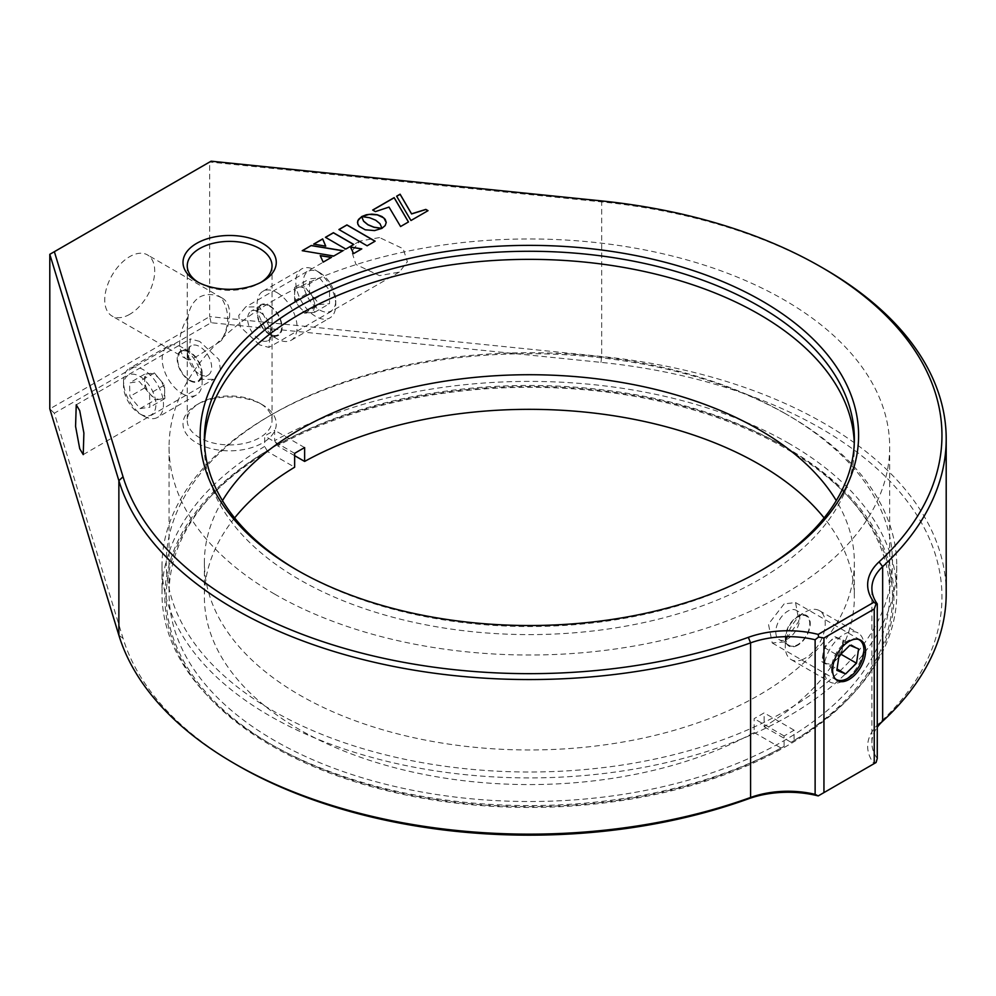 <?xml version="1.0" encoding="UTF-8"?>
<svg xmlns="http://www.w3.org/2000/svg" width="996" height="996" viewBox="0 0 996 996"><rect width="100%" height="100%" fill="white"/><g stroke="black" fill="none" stroke-linecap="round" stroke-linejoin="round"><path stroke-width="0.75" stroke-dasharray="4.98 3.74" d="M199.673 341.416L190.373 338.901L188.605 356.643L199.673 379.488L213.679 379.289L220.527 370.885L219.033 359.506L199.673 341.416M259.62 344.89L240.273 326.825L238.729 315.471L245.601 307.017L259.62 306.818L270.675 329.639L268.908 347.405L259.62 344.89M379.551 237.571L359.73 241.132L351.725 251.478L355.945 264.475L379.551 275.643L399.371 272.082L407.376 261.736L403.156 248.739L379.551 237.571M259.62 403.143L262.608 404.874A46.625 26.917 0 0 0 196.673 404.874A46.625 26.917 0 0 0 196.673 442.946A46.625 26.917 0 0 0 262.608 442.946A46.625 26.917 0 0 0 262.608 404.874L259.62 403.143A42.392 24.477 180 0 1 272.033 420.449A42.392 24.477 180 0 1 245.863 443.058A42.392 24.477 180 0 1 199.673 437.754A42.392 24.477 180 0 1 187.248 420.449A42.392 24.477 180 0 1 199.673 403.143A42.392 24.477 180 0 1 259.62 403.143M198.241 282.291A42.392 24.477 0 0 0 199.673 283.163L196.673 281.432L199.673 283.163A42.392 24.477 0 0 0 259.62 283.163A42.392 24.477 0 0 0 261.039 282.291M221.237 297.58C213.717 293.745 206.533 293.546 199.673 297.007C193.286 301.203 189.427 307.776 188.095 316.716C186.937 336.038 186.937 350.418 188.095 359.88C189.414 360.141 193.274 358.411 199.673 354.688L221.237 340.744C229.815 325.717 229.815 311.337 221.237 297.58A35.321 20.393 -60 0 1 222.32 298.14A35.321 20.393 -60 0 1 221.237 340.744M299.584 571.58L296.584 569.849L299.572 571.58A324.982 187.621 0 0 0 299.584 571.58A324.982 187.621 0 0 0 759.176 571.58A324.982 187.621 0 0 0 760.67 570.708M298.09 570.708A324.982 187.621 0 0 0 299.572 571.58M784.151 446.407L787.151 448.138A364.548 210.467 0 0 0 271.597 448.138A364.548 210.467 0 0 0 271.609 745.78A364.548 210.467 0 0 0 787.151 745.78A364.548 210.467 0 0 0 787.151 448.138L784.151 446.407A360.303 208.015 180 0 1 889.677 593.504A360.303 208.015 180 0 1 667.258 785.682A360.303 208.015 180 0 1 274.597 740.588A360.303 208.015 180 0 1 169.071 593.504A360.303 208.015 180 0 1 274.597 446.407A360.303 208.015 180 0 1 784.151 446.407M237.621 765.389A412.581 238.206 180 0 1 123.043 638.299L54.357 413.203L211.09 322.716L600.962 362.37A412.581 238.206 180 0 1 879.057 723.382A74.887 43.239 0 0 0 873.978 763.72L818.214 795.916M49.8 254.316L209.658 162.024L601.696 201.902A416.826 240.646 180 0 1 824.115 268.746M784.151 603.887L768.464 624.156L772.224 642.955L784.151 641.959L798.929 621.143L795.543 602.568L784.151 603.887M188.095 359.88A35.321 20.393 -60 0 1 186.999 359.319A35.321 20.393 -60 0 1 188.095 316.716M129.729 314.313A35.321 20.393 -60 0 1 112.062 316.056A35.321 20.393 -60 0 1 106.647 287.757A35.321 20.393 -60 0 1 129.729 256.632A35.321 20.393 -60 0 1 147.396 254.876A35.321 20.393 -60 0 1 152.811 283.188A35.321 20.393 -60 0 1 129.729 314.313M274.597 594.077A360.303 208.015 180 0 1 169.071 446.98A360.303 208.015 180 0 1 391.49 254.802A360.303 208.015 180 0 1 784.151 299.896A360.303 208.015 180 0 1 889.677 446.98A360.303 208.015 180 0 1 667.258 639.171A360.303 208.015 180 0 1 274.597 594.077M854.282 442.946A324.982 187.621 180 0 1 854.356 446.98A324.982 187.621 180 0 1 653.737 620.321A324.982 187.621 180 0 1 299.584 579.66A324.982 187.621 180 0 1 204.392 446.98A324.982 187.621 180 0 1 204.466 442.946M946.2 593.504A416.826 240.646 0 0 0 601.696 356.506L209.658 316.616L209.658 162.024L211.09 161.19M211.09 322.716L209.658 316.616L49.8 408.908L54.357 413.203M877.264 758.479A70.654 40.786 180 0 1 871.886 742.867A70.654 40.786 180 0 1 877.264 727.254M873.978 763.72L876.069 762.513M339.026 229.578L367.126 245.8M367.126 245.925L375.031 241.244M361.872 216.58L369.628 217.863L375.704 220.216M375.704 220.328L380.011 223.839L382.003 228.383L385.191 225.681L386.236 222.494M313.815 244.132L325.742 246.161M302.386 250.743L333.785 256.134L342.848 250.793M320.226 255.723L323.19 262.259L331.382 257.404M350.53 247.095L353.605 253.719L361.785 248.888M325.543 237.372L345.811 249.075M345.811 249.187L353.68 244.53M396.694 196.287L410.962 220.639L428.019 210.666M372.765 210.106L375.38 211.725L389.025 207.205L400.566 226.528M400.566 226.64L408.435 221.984M357.477 222.494L359.867 227.113L366.441 230.225L374.558 230.699L381.978 228.345M795.58 645.657A16.957 9.786 120 0 0 808.379 631.103A16.957 9.786 120 0 0 806.25 616.101A16.957 9.786 120 0 0 799.962 615.902A16.957 9.786 120 0 0 787.164 630.456A16.957 9.786 120 0 0 789.293 645.47A16.957 9.786 120 0 0 795.58 645.657M785.595 639.893A16.957 9.786 120 0 0 798.394 625.339A16.957 9.786 120 0 0 796.252 610.324A16.957 9.786 120 0 0 789.965 610.137A16.957 9.786 120 0 0 777.166 624.691A16.957 9.786 120 0 0 779.308 639.693A16.957 9.786 120 0 0 785.595 639.893M839.603 655.393A14.131 8.155 120 0 0 842.566 647.4A14.131 8.155 120 0 0 839.23 638.448A14.131 8.155 120 0 0 834.561 638.573A14.131 8.155 120 0 0 829.407 642.022A14.131 8.155 120 0 0 822.92 654.534A14.131 8.155 120 0 0 826.244 663.485A14.131 8.155 120 0 0 830.913 663.361A14.131 8.155 120 0 0 836.067 659.925A14.131 8.155 120 0 0 838.881 656.526M858.079 639.27A22.908 13.222 120 0 0 850.684 639.532A22.908 13.222 120 0 0 833.752 658.232A22.908 13.222 120 0 0 835.271 678.774M840.288 682.223A28.262 16.309 120 0 0 843.936 680.505A28.262 16.309 120 0 0 863.918 645.906A28.262 16.309 120 0 0 858.066 632.958A28.262 16.309 120 0 0 847.584 632.647A28.262 16.309 120 0 0 826.257 656.899A28.262 16.309 120 0 0 829.805 681.911A28.262 16.309 120 0 0 840.288 682.223M801.618 659.9A28.262 16.309 120 0 0 822.945 635.647A28.262 16.309 120 0 0 819.397 610.635A28.262 16.309 120 0 0 808.914 610.311A28.262 16.309 120 0 0 805.266 612.03A28.262 16.309 120 0 0 785.284 646.641A28.262 16.309 120 0 0 791.135 659.576A28.262 16.309 120 0 0 801.618 659.9M795.493 646.28A17.667 10.197 120 0 0 810.047 626.322A17.667 10.197 120 0 0 800.049 615.291A17.667 10.197 120 0 0 797.771 616.362A17.667 10.197 120 0 0 785.284 637.988A17.667 10.197 120 0 0 795.493 646.28M841.695 653.339L843.612 640.254L834.847 636.656L823.966 647.375L821.862 661.693L830.639 665.278L838.781 657.26M830.639 665.278L837.051 668.988M821.862 661.693L836.852 670.345M823.966 647.375L838.956 656.028M834.847 636.656L849.837 645.308M843.612 640.254L858.602 648.906M786.143 414.099A363.129 209.658 0 0 0 272.605 414.112A363.129 209.658 0 0 0 272.605 710.596A363.129 209.658 0 0 0 786.143 710.596A363.129 209.658 0 0 0 786.155 414.112L789.143 415.83A367.375 212.098 180 0 1 789.156 415.842A367.375 212.098 180 0 1 896.749 565.815A367.375 212.098 180 0 1 669.959 761.766A367.375 212.098 180 0 1 269.605 715.788A367.375 212.098 180 0 1 161.999 565.815A367.375 212.098 180 0 1 269.605 415.842A367.375 212.098 180 0 1 789.143 415.83L786.155 414.112A363.129 209.658 0 0 0 786.143 414.099M234.633 517.932A324.982 187.621 0 0 0 204.392 596.965A324.982 187.621 0 0 0 299.584 729.632A324.982 187.621 0 0 0 754.121 732.483L754.121 718.639A324.982 187.621 0 0 0 764.119 712.875L764.119 726.719A324.982 187.621 0 0 0 854.356 596.965A324.982 187.621 0 0 0 824.128 517.932M222.482 500.627A324.982 187.621 0 0 0 204.392 562.354A324.982 187.621 0 0 0 299.584 695.021A324.982 187.621 0 0 0 653.737 735.695A324.982 187.621 0 0 0 854.356 562.354A324.982 187.621 0 0 0 836.267 500.627M789.143 443.519A367.375 212.098 0 0 0 274.647 440.668L274.647 430.284A367.375 212.098 0 0 0 264.662 436.049L264.662 446.432A367.375 212.098 0 0 0 161.999 593.504A367.375 212.098 0 0 0 269.605 743.477L269.605 743.477A367.375 212.098 0 0 0 784.101 746.328L784.101 735.957A367.375 212.098 0 0 0 794.098 730.18L794.098 740.563A367.375 212.098 0 0 0 896.749 593.504A367.375 212.098 0 0 0 789.143 443.519M294.642 455.67L277.647 445.859A363.129 209.658 180 0 1 786.143 448.71A363.129 209.658 180 0 1 791.098 742.294L794.098 740.563M791.098 742.294L764.119 726.719M274.647 440.668L277.647 445.859M754.121 732.483L781.101 748.058A363.129 209.658 180 0 1 272.605 745.207A363.129 209.658 180 0 1 267.65 451.624L294.642 467.211M784.101 746.328L781.101 748.058M267.65 451.624L264.662 446.432M294.642 453.367L264.662 436.049M304.627 447.59L274.647 430.284M784.101 735.957L754.121 718.639M794.098 730.18L764.119 712.875M190.062 380.285A16.957 9.786 -120 0 0 198.154 380.908A16.957 9.786 -120 0 0 200.682 367.076A16.957 9.786 -120 0 0 189.29 352.173A16.957 9.786 -120 0 0 181.197 351.538A16.957 9.786 -120 0 0 178.67 365.383A16.957 9.786 -120 0 0 190.062 380.285M200.047 374.521A16.957 9.786 -120 0 0 208.139 375.143A16.957 9.786 -120 0 0 210.666 361.311A16.957 9.786 -120 0 0 199.287 346.396A16.957 9.786 -120 0 0 191.195 345.774A16.957 9.786 -120 0 0 188.667 359.606A16.957 9.786 -120 0 0 200.047 374.521M149.998 393.868A14.131 8.155 -120 0 0 155.027 398.126A14.131 8.155 -120 0 0 159.983 399.259A14.131 8.155 -120 0 0 164.689 391.814A14.131 8.155 -120 0 0 159.422 378.966A14.131 8.155 -120 0 0 154.392 374.695A14.131 8.155 -120 0 0 149.437 373.575A14.131 8.155 -120 0 0 144.719 381.02A14.131 8.155 -120 0 0 149.998 393.868L155.077 399.944L164.875 398.574L164.514 385.041L154.343 372.89L144.532 374.259L144.906 387.78L149.998 393.868M140.237 414.062A22.908 13.222 -120 0 0 155.911 403.816A22.908 13.222 -120 0 0 139.203 376.077A22.908 13.222 -120 0 0 123.529 385.713A22.908 13.222 -120 0 0 139.726 413.763A22.908 13.222 -120 0 0 140.237 414.062M144.146 416.316A28.262 16.309 -120 0 0 157.642 417.361A28.262 16.309 -120 0 0 161.838 394.304A28.262 16.309 -120 0 0 142.864 369.454A28.262 16.309 -120 0 0 129.38 368.408A28.262 16.309 -120 0 0 123.529 381.344A28.262 16.309 -120 0 0 143.511 415.955A28.262 16.309 -120 0 0 144.146 416.316M182.828 393.98A28.262 16.309 -120 0 0 196.312 395.026A28.262 16.309 -120 0 0 202.163 382.091A28.262 16.309 -120 0 0 182.181 347.48A28.262 16.309 -120 0 0 181.546 347.118A28.262 16.309 -120 0 0 168.05 346.085A28.262 16.309 -120 0 0 163.842 369.143A28.262 16.309 -120 0 0 182.828 393.98M190.074 380.87A17.667 10.197 -120 0 0 202.163 373.438A17.667 10.197 -120 0 0 189.676 351.8A17.667 10.197 -120 0 0 189.277 351.576A17.667 10.197 -120 0 0 177.188 359.481A17.667 10.197 -120 0 0 190.074 380.87M140.087 408.597L149.886 407.227L149.525 393.694L139.353 381.543L129.555 382.912L129.916 396.433L140.087 408.597L155.077 399.944M144.906 387.78L129.916 396.433M144.532 374.259L129.555 382.912M154.343 372.89L139.353 381.543M164.514 385.041L149.525 393.694M164.875 398.574L149.886 407.227M269.605 306.233A16.957 9.786 60 0 1 280.685 321.173A16.957 9.786 60 0 1 278.083 334.768A16.957 9.786 60 0 1 269.605 333.921A16.957 9.786 60 0 1 258.524 318.981A16.957 9.786 60 0 1 261.126 305.399A16.957 9.786 60 0 1 269.605 306.233M259.62 312.009A16.957 9.786 60 0 1 270.688 326.949A16.957 9.786 60 0 1 268.098 340.532A16.957 9.786 60 0 1 259.62 339.698A16.957 9.786 60 0 1 248.539 324.746A16.957 9.786 60 0 1 251.141 311.163A16.957 9.786 60 0 1 259.62 312.009M299.584 287.01A14.131 8.155 60 0 1 304.577 288.354A14.131 8.155 60 0 1 309.569 292.787A14.131 8.155 60 0 1 314.562 305.66A14.131 8.155 60 0 1 309.569 312.769A14.131 8.155 60 0 1 304.577 311.424A14.131 8.155 60 0 1 299.584 306.992A14.131 8.155 60 0 1 294.579 294.119A14.131 8.155 60 0 1 299.584 287.01L304.577 286.574L314.562 298.999L314.562 312.321L304.577 313.217L294.579 300.78L294.579 287.458L299.584 287.01M319.567 272.543L319.567 272.543A22.908 13.222 60 0 1 335.752 300.593A22.908 13.222 60 0 1 319.567 309.943A22.908 13.222 60 0 1 303.369 281.893A22.908 13.222 60 0 1 319.567 272.543L315.769 270.352A28.262 16.309 60 0 1 335.752 304.963A28.262 16.309 60 0 1 329.9 317.898A28.262 16.309 60 0 1 315.769 316.504A28.262 16.309 60 0 1 297.318 291.591A28.262 16.309 60 0 1 301.651 268.945A28.262 16.309 60 0 1 315.769 270.352L319.567 272.543M277.1 292.675A28.262 16.309 60 0 1 295.563 317.587A28.262 16.309 60 0 1 291.23 340.221A28.262 16.309 60 0 1 277.1 338.827L277.1 338.827A28.262 16.309 60 0 1 257.117 304.216A28.262 16.309 60 0 1 262.969 291.28A28.262 16.309 60 0 1 277.1 292.675M269.605 305.66A17.667 10.197 60 0 1 282.092 327.286A17.667 10.197 60 0 1 269.605 334.507L277.1 338.827L269.605 334.507A17.667 10.197 60 0 1 257.117 312.869A17.667 10.197 60 0 1 269.605 305.66M319.567 277.921L329.552 290.346L329.552 303.668L319.567 304.564L309.569 292.127L309.569 278.805L319.567 277.921L304.577 286.574M294.579 287.458L309.569 278.805M294.579 300.78L309.569 292.127M304.577 313.217L319.567 304.564M314.562 312.321L329.552 303.668M314.562 298.999L329.552 290.346M118.873 635.261L123.043 638.299M600.962 362.37L601.696 356.506L601.696 201.902L600.962 200.856M879.057 723.382L882.655 721.216M76.244 404.799L190.373 338.901M359.73 241.132L245.601 307.017M199.673 403.143L196.673 404.874M187.248 265.857L187.248 420.449M274.597 446.407L271.597 448.138M772.224 642.955L837.437 680.604M186.999 359.319L112.062 316.056M169.071 446.98L169.071 593.504M204.392 446.98L204.392 438.912M854.356 446.98L854.356 438.912M889.677 446.98L889.677 593.504M222.32 298.14L147.396 254.876M795.543 602.568L860.756 640.216M871.886 742.867L871.886 588.275M759.176 571.58L762.177 569.849M272.033 265.857L272.033 420.449M259.62 283.163L262.608 281.432M399.371 272.082L268.908 347.405M83.228 454.612L213.679 379.289M806.25 616.101L796.252 610.324M789.293 645.47L779.308 639.693M863.918 650.276L863.918 645.906M847.434 678.488L843.936 680.505M819.397 610.635L858.066 632.958M785.284 637.988L785.284 646.641M797.771 616.362L805.266 612.03M791.135 659.576L829.805 681.911M272.605 414.112L269.605 415.842M854.356 562.354L854.356 596.965M161.999 565.815L161.999 593.504M896.749 565.815L896.749 593.504M204.392 562.354L204.392 596.965M272.605 745.207L269.605 743.477M198.154 380.908L208.139 375.143M181.197 351.538L191.195 345.774M196.312 395.026L157.642 417.361M189.676 351.8L182.181 347.48M202.163 373.438L202.163 382.091M168.05 346.085L129.38 368.408M139.726 413.763L143.511 415.955M123.529 385.713L123.529 381.344M278.083 334.768L268.098 340.532M261.126 305.399L251.141 311.163M335.752 300.593L335.752 304.963M291.23 340.221L329.9 317.898M257.117 312.869L257.117 304.216M262.969 291.28L301.651 268.945"/><path stroke-width="1.49" d="M79.73 448.735L75.572 426.35L76.244 404.799L79.73 410.663L83.888 433.061L83.228 454.612L79.73 448.735M196.673 281.432L196.673 281.432A46.625 26.917 180 0 1 196.673 243.36A46.625 26.917 180 0 1 262.608 243.36A46.625 26.917 180 0 1 262.608 281.432A46.625 26.917 180 0 1 196.673 281.432M261.039 282.291A42.392 24.477 0 0 0 272.033 265.857A42.392 24.477 0 0 0 259.62 248.552A42.392 24.477 0 0 0 213.418 243.248A42.392 24.477 0 0 0 187.248 265.857A42.392 24.477 0 0 0 198.241 282.291M296.584 569.849L296.584 569.849A329.215 190.074 180 0 1 296.584 301.041A329.215 190.074 180 0 1 762.164 301.041A329.215 190.074 180 0 1 762.177 569.849A329.215 190.074 180 0 1 296.584 569.849M760.67 570.708A324.982 187.621 0 0 0 854.356 438.912A324.982 187.621 0 0 0 759.176 306.233A324.982 187.621 0 0 0 405.011 265.559A324.982 187.621 0 0 0 204.392 438.912A324.982 187.621 0 0 0 298.09 570.708M237.633 765.401A412.581 238.206 180 0 1 237.633 765.389A412.581 238.206 180 0 1 237.621 765.389L234.633 763.658A416.826 240.646 0 0 0 234.633 763.671A416.826 240.646 0 0 0 750.586 797.46A70.654 40.786 180 0 1 815.126 794.347L815.126 639.756A70.654 40.786 0 0 0 750.586 642.868A416.826 240.646 180 0 1 234.633 609.079A416.826 240.646 180 0 1 118.873 480.67L49.8 254.316L49.8 408.908L118.873 635.261A416.826 240.646 0 0 0 234.633 763.658L237.633 765.401A412.581 238.206 180 0 0 748.345 798.854A74.887 43.239 0 0 1 818.214 795.916L815.126 794.347M824.115 268.746L821.127 267.015A412.581 238.206 0 0 0 821.115 267.015A412.581 238.206 0 0 0 600.962 200.856L211.09 161.19L54.357 251.689L123.043 476.773A412.581 238.206 0 0 0 748.345 637.34A74.887 43.239 180 0 1 818.214 634.402L873.978 602.207A74.887 43.239 180 0 1 879.057 561.869A412.581 238.206 0 0 0 821.127 267.015L824.115 268.746A416.826 240.646 180 0 1 946.2 438.912A416.826 240.646 180 0 1 882.655 566.624A70.654 40.786 0 0 0 871.886 588.275A70.654 40.786 0 0 0 877.264 603.887L877.264 758.479L876.069 762.513L874.239 763.571L874.239 608.979L823.941 638.013L823.941 792.604L874.239 763.571M849.09 641.374A23.319 13.458 120 0 0 833.864 661.917A23.319 13.458 120 0 0 837.437 680.604A23.319 13.458 120 0 0 849.09 679.446A23.319 13.458 120 0 0 864.329 658.904A23.319 13.458 120 0 0 860.756 640.216A23.319 13.458 120 0 0 849.09 641.374M204.466 442.946A324.982 187.621 180 0 1 408.248 272.879A324.982 187.621 180 0 1 759.176 314.313A324.982 187.621 180 0 1 854.282 442.946M877.264 727.254A70.654 40.786 180 0 1 882.655 721.216A416.826 240.646 0 0 0 946.2 593.504L946.2 438.912M381.978 228.345L374.023 227.188L367.935 224.698L363.652 221.187L361.635 216.642L357.726 220.863L357.751 224.025L359.133 226.291L365.171 229.777L374.558 230.586L381.978 228.345M400.566 226.528L408.485 221.959L394.155 197.631L372.666 210.044L375.38 211.613L389.025 207.093L400.566 226.528M428.019 210.666L425.827 209.397L411.572 213.829L400.106 194.195L396.632 196.2L410.962 220.514L428.019 210.666M345.811 249.075L353.792 244.468L333.411 232.703L325.443 237.309L345.811 249.075M361.785 248.888L350.468 246.971L353.605 253.607L361.785 248.888M320.226 255.611L323.19 262.135L331.531 257.317L320.226 255.611M311.262 245.502L302.224 250.706L333.785 256.022L342.998 250.693L311.262 245.502L302.386 250.743M325.742 246.161L322.679 238.903L313.665 244.107L325.742 246.161M375.704 220.216L380.011 223.727L382.003 228.271L385.191 225.569L386.249 222.432L385.191 219.307L382.028 216.555L377.272 214.738L371.857 214.128L366.441 214.738L361.685 216.555L369.628 217.738L375.704 220.216M367.126 245.8L375.131 241.181L346.919 224.909L338.926 229.528L367.126 245.8M54.357 251.689L49.8 254.316M874.239 608.979L876.069 603.862L877.264 603.887M876.069 603.862L873.978 602.207M818.214 634.402L818.6 637.042L823.941 638.013M815.126 639.756L818.6 637.042M823.941 792.604L818.6 795.692M375.031 241.244L346.919 225.021L339.026 229.578M386.236 222.494L383.871 217.975L377.272 214.85L369.105 214.389L361.872 216.58M325.692 246.161L322.679 239.015L313.815 244.132M342.848 250.793L311.262 245.614M331.382 257.404L320.276 255.735M361.635 248.975L350.53 247.095M353.68 244.53L333.411 232.827L325.543 237.372M427.919 210.729L425.827 209.521L411.572 213.941L400.106 194.32L396.694 196.287M408.435 221.984L394.155 197.756L372.765 210.106M381.767 228.445L374.023 227.3L367.935 224.81L363.652 221.311L361.635 216.755L358.498 219.444L357.477 222.494M835.271 678.774A22.908 13.222 120 0 0 844.77 679.72A22.908 13.222 120 0 0 847.721 678.326A22.908 13.222 120 0 0 863.918 650.276A22.908 13.222 120 0 0 858.079 639.27M838.881 656.526A14.131 8.155 120 0 0 839.603 655.393M838.781 657.26L841.695 653.339M845.616 673.931L856.498 663.212L858.602 648.906L849.837 645.308L838.956 656.028L836.852 670.345L845.616 673.931L837.051 668.988M841.508 654.559L856.498 663.212M824.128 517.932A324.982 187.621 0 0 0 759.176 464.285A324.982 187.621 0 0 0 304.627 461.434L294.642 455.67M836.267 500.627A324.982 187.621 0 0 0 759.176 429.674A324.982 187.621 0 0 0 222.482 500.627M304.627 461.434L304.627 447.59A324.982 187.621 0 0 0 294.642 453.367L294.642 467.211A324.982 187.621 0 0 0 234.633 517.932M118.873 635.261L118.873 480.67L123.043 476.773M879.057 561.869L882.655 566.624L882.655 721.216M748.345 798.854L750.586 797.46L750.586 642.868L748.345 637.34"/></g></svg>
